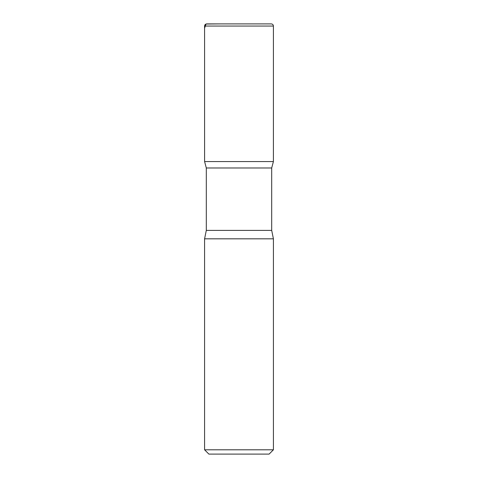 <?xml version="1.0" encoding="UTF-8"?>
<svg xmlns="http://www.w3.org/2000/svg" width="478" height="478" viewBox="0 0 478 478"><rect width="100%" height="100%" fill="white"/><g stroke="black" fill="none" stroke-linecap="round" stroke-linejoin="round"><path stroke-width="0.72" d="M273.416 449.798L204.584 449.798L208.886 454.1L269.114 454.1L273.416 449.798L273.416 238.827L271.695 230.396L271.695 167.981L273.404 161.564L204.596 161.564L273.404 161.564L273.416 26.051C273.291 24.742 272.574 24.025 271.265 23.9L206.735 23.9C205.426 24.025 204.709 24.742 204.584 26.051L273.416 26.051M204.584 449.798L204.584 238.827L206.305 230.396L206.305 167.981L271.695 167.981M206.305 167.981L204.596 161.564L204.584 26.051M204.584 238.827L273.416 238.827M220.28 23.9L206.006 24.025L204.584 28.184L204.596 161.564L239 161.564M206.305 230.396L271.695 230.396"/></g></svg>
